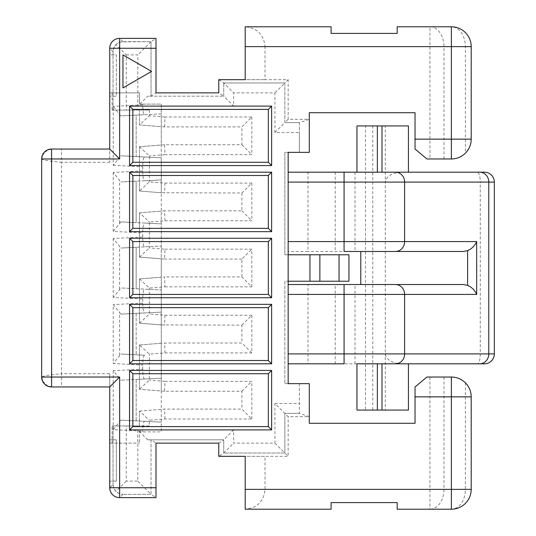<?xml version="1.0" encoding="UTF-8"?>
<svg xmlns="http://www.w3.org/2000/svg" width="536" height="536" viewBox="0 0 536 536"><rect width="100%" height="100%" fill="white"/><g stroke="black" fill="none" stroke-linecap="round" stroke-linejoin="round"><path stroke-width="0.4" stroke-dasharray="2.68 2.01" d="M245.2 456.337L245.2 509.2C257.22 508.001 263.826 501.395 265.025 489.375L265.025 456.337L245.2 456.337M471.204 396.861C471.117 391.421 469.181 386.751 465.395 382.845C461.489 379.059 456.813 377.123 451.379 377.036L426.931 377.036L415.032 386.945L415.032 423.293L309.299 423.293L309.299 383.642L299.39 383.642L299.39 413.383L309.299 416.686L288.154 416.686L284.851 413.383L299.39 413.383L299.39 383.642L284.851 383.642L288.154 383.642L288.154 281.219L284.851 281.219L284.851 383.642L284.851 281.219L339.04 281.219L339.04 254.781L348.949 254.781L348.949 281.219L339.04 281.219M119.615 114.604L120.922 115.883L136.164 115.119L136.164 156.552L120.922 155.788L113.223 165.329L113.223 106.342L119.615 114.604L119.615 157.068M241.897 325.164L251.813 315.248L251.813 352.916L164.974 352.916L149.383 354.149L139.467 344.983L164.579 343.007L241.897 343.007L241.897 325.164L161.276 324.903L161.276 390.985L139.467 389.263L161.276 390.985L161.276 431.882L139.467 431.882L139.467 443.118L139.467 431.882L161.276 431.882L161.276 157.805L144.586 156.974C143.467 157.517 142.851 160.793 142.737 166.803L142.737 170.951C142.851 176.96 143.467 180.237 144.586 180.779L120.922 181.965L136.164 181.202L136.164 222.634L120.922 221.87L144.586 223.056C143.467 223.599 142.851 226.875 142.737 232.885L142.737 237.033C142.851 243.043 143.467 246.319 144.586 246.862L161.276 246.031L136.164 247.284L136.164 288.716L120.922 287.953L113.223 297.493L142.737 298.967C142.851 292.958 143.467 289.681 144.586 289.139L120.922 287.953M356.942 363.817L307.979 363.817L307.979 284.522L288.154 284.522L288.154 363.817L288.154 284.522M385.297 410.073L408.425 410.073L408.425 363.817L402.241 363.817C391.97 363.22 386.322 359.917 385.297 353.907L385.297 182.093C386.322 176.083 391.97 172.78 402.241 172.183L477.382 172.183A9.909 2.874 -90 0 1 480.256 182.093L385.297 182.093L385.297 125.927L372.741 125.927L372.741 410.073L385.297 410.073L385.297 353.907L480.256 353.907L480.256 182.093L494.333 182.093L494.333 353.907A9.909 9.909 -96.6 0 1 484.417 363.817M120.922 221.87L113.223 231.411L142.737 232.885M385.297 125.927L408.425 125.927L408.425 172.183L288.154 172.183L288.154 251.478L307.979 251.478L307.979 172.183M463.258 284.522L307.979 284.522M360.782 251.478L307.979 251.478M356.942 410.073L365.472 410.073L365.472 125.927L356.942 125.927M139.467 278.901L139.467 323.181L139.467 278.901L164.579 276.924L164.974 286.834L149.383 288.067L139.467 278.901L161.276 277.179L161.276 324.903L139.467 323.181L161.276 324.903M109.733 54.886L109.733 96.185L109.733 54.886L116.339 54.886L116.339 96.185L109.733 96.185L116.339 96.185L116.339 54.886L109.733 54.886M51.583 149.055L109.733 149.055L109.733 162.267L109.733 48.273C110.322 42.257 113.625 38.954 119.642 38.364L155.989 38.364L151.031 41.667L120.741 41.915L116.346 44.187L113.793 47.784L113.036 51.583L113.036 110.061L126.255 110.061L126.255 54.886L115.944 44.575M429.952 158.964L443.969 158.964L443.969 46.625L429.952 46.625L429.952 158.964L426.931 158.964L415.032 149.055L415.032 112.707L309.299 112.707L309.299 119.314L288.154 119.314L288.154 79.663L265.025 79.663L265.025 46.625L429.952 46.625L429.952 26.8L451.379 26.8A19.825 19.825 -19.9 0 1 471.204 46.625L465.395 46.625A19.825 14.016 90 0 0 451.379 26.8L397.189 26.8L397.189 33.406L331.107 33.406L331.107 26.8L245.2 26.8C257.22 27.999 263.826 34.605 265.025 46.625M443.969 158.964L451.379 158.964C456.813 158.877 461.489 156.941 465.395 153.155C469.181 149.249 471.117 144.579 471.204 139.139M339.04 254.781L284.851 254.781L288.154 254.781L288.154 152.358L284.851 152.358L284.851 254.781L284.851 152.358L299.39 152.358L299.39 132.533L274.941 132.533L274.941 92.882L233.636 92.882L233.636 106.101L223.726 96.185L223.726 82.973L223.726 96.185L218.768 92.882L218.768 79.663L265.025 79.663L245.2 79.663L245.2 26.8M144.586 421.303L161.276 422.133L136.164 420.881L136.164 379.448L161.276 378.195L120.922 380.212L136.164 379.448L136.164 420.881L120.922 420.117L144.586 421.303C143.467 421.845 142.851 425.122 142.737 431.132L142.737 431.882M112.064 425.939L139.467 425.939L139.467 411.065L164.579 409.089L241.897 409.089L251.813 418.998L164.974 418.998L149.383 420.231L149.383 425.939L113.036 425.939L113.036 484.417L113.036 425.939L112.064 425.939L112.064 443.118L139.467 443.118L109.733 443.118L109.733 373.733L109.733 386.945L51.583 386.945M142.737 298.967L142.737 303.115C142.851 309.125 143.467 312.401 144.586 312.944L161.276 312.113L136.164 313.366L136.164 354.798L136.164 313.366L120.922 314.13L113.223 304.589L113.223 363.576L142.737 365.05C142.851 359.04 143.467 355.763 144.586 355.221L120.922 354.035L113.223 363.576M142.737 170.951L113.223 172.425L120.922 181.965M164.974 220.752L164.579 210.836L161.276 211.097L161.276 258.821L164.579 259.076L164.974 249.166L149.383 247.934L149.383 221.984L164.974 220.752L251.813 220.752L251.813 183.084L241.897 192.994L161.276 192.739L161.276 211.097L139.467 212.819L149.383 221.984M155.989 443.118L155.989 497.636L151.031 494.333L122.952 494.333L151.031 494.333L151.031 439.815L155.989 443.118L218.768 443.118L218.768 456.337L288.154 456.337L288.154 416.686M142.737 237.033L113.223 238.507L120.922 248.047L136.164 247.284L136.164 288.716L161.276 289.969L144.586 289.139M365.472 125.927L372.741 125.927M365.472 410.073L372.741 410.073M164.974 286.834L251.813 286.834L241.897 276.924L164.579 276.924M251.813 286.834L251.813 249.166L164.974 249.166M241.897 276.924L241.897 259.076L251.813 249.166M126.255 110.061L149.383 110.061L112.064 110.061L112.064 92.882L109.733 92.882L139.467 92.882L139.467 104.118L142.737 104.118L142.737 104.868C142.851 110.878 143.467 114.155 144.586 114.697L120.922 115.883M144.586 223.056L161.276 223.887L136.164 222.634L136.164 181.202L161.276 179.949L144.586 180.779M164.974 352.916L164.579 343.007M251.813 352.916L241.897 343.007M48.066 386.302L42.465 380.928M218.768 79.663L223.726 82.973L233.636 92.882M139.467 323.181L149.383 314.016L149.383 288.067M251.813 315.248L164.974 315.248L149.383 314.016M164.974 315.248L164.579 325.164M139.467 389.263L139.467 344.983L139.467 389.263L149.383 380.098L149.383 354.149M429.952 377.036L429.952 509.2L397.189 509.2L397.189 502.594L331.107 502.594L331.107 509.2L245.2 509.2M144.586 114.697L161.276 113.867L161.276 157.805L136.164 156.552L136.164 115.119L161.276 113.867L161.276 104.118L139.467 104.118L139.467 92.882L112.064 92.882M251.813 418.998L251.813 381.331L164.974 381.331L164.579 391.247L241.897 391.247L241.897 409.089M164.579 391.247L161.276 390.985M443.969 377.036L443.969 489.375A19.825 14.016 90 0 1 429.952 509.2L451.379 509.2A19.825 14.016 90 0 0 465.395 489.375L471.204 489.375A19.825 19.825 160.1 0 1 451.379 509.2M109.733 149.055L61.493 149.055L61.493 162.267C49.453 161.169 42.847 160.063 41.667 158.964L41.667 377.036C42.847 375.937 49.453 374.832 61.493 373.733L61.493 386.945M218.768 443.118L223.726 439.815L147.728 439.815L223.726 439.815L223.726 453.027L218.768 456.337M161.276 258.821L139.467 257.099L139.467 212.819L139.467 257.099L161.276 258.821L161.276 277.179M408.425 172.183L402.241 172.183M484.417 172.183A9.909 9.909 -96.6 0 1 494.333 182.093M112.064 443.118L109.733 443.118L109.733 487.727C110.322 493.743 113.625 497.046 119.642 497.636L155.989 497.636M147.728 439.815L137.819 429.899L137.819 481.114L126.255 481.114L126.255 425.939M126.255 481.114L115.944 491.425L113.793 488.216L113.036 484.417L109.733 487.727M241.897 192.994L241.897 210.836L164.579 210.836M137.819 429.899L233.636 429.899L233.636 443.118L274.941 443.118L274.941 403.467L284.851 413.383L284.851 453.027L284.851 413.383L299.39 413.383M274.941 403.467L299.39 403.467M144.586 355.221L120.922 354.035M288.154 119.314L284.851 122.617L284.851 82.973L288.154 79.663M274.941 132.533L284.851 122.617L299.39 122.617L284.851 122.617L284.851 82.973L274.941 92.882M139.467 212.819L161.276 211.097M241.897 210.836L251.813 220.752M233.636 429.899L223.726 439.815L223.726 453.027L284.851 453.027L288.154 456.337M139.467 257.099L149.383 247.934M241.897 259.076L164.579 259.076M42.311 155.447L47.691 149.846M126.255 54.886L137.819 54.886L137.819 106.101L147.728 96.185L151.031 96.185L155.989 92.882L218.768 92.882M144.586 379.026C143.467 378.483 142.851 375.207 142.737 369.197L113.223 370.671L120.922 380.212M112.064 110.061L113.036 110.061L113.036 51.577C113.625 45.56 116.928 42.257 122.952 41.667L151.031 41.667L137.819 54.886M142.737 369.197L142.737 365.05M120.922 420.117L113.223 429.658L142.737 431.132M288.154 251.478L288.154 172.183M149.383 110.061L149.383 115.769L139.467 124.935L164.579 126.911L241.897 126.911L251.813 117.002L164.974 117.002L164.579 126.911M139.467 124.935L139.467 110.061L139.467 124.935L161.276 126.657L161.276 104.118L142.737 104.118M120.922 155.788L144.586 156.974L120.922 155.788M109.733 439.815L109.733 481.114L109.733 439.815L116.339 439.815L109.733 439.815M164.974 117.002L149.383 115.769M241.897 144.754L251.813 154.669L164.974 154.669L164.579 144.754L241.897 144.754L241.897 126.911M251.813 117.002L251.813 154.669M251.813 183.084L164.974 183.084L149.383 181.851L139.467 191.017L139.467 146.737L164.579 144.754M139.467 191.017L139.467 146.737L161.276 145.015L161.276 192.739L139.467 191.017L161.276 192.739M144.586 246.862L120.922 248.047M139.467 344.983L161.276 343.261M151.031 96.185L151.031 41.667L151.031 96.185L223.726 96.185L147.728 96.185M155.989 92.882L155.989 38.364M164.974 183.084L164.579 192.994M139.467 146.737L149.383 155.902L149.383 181.851M164.974 154.669L149.383 155.902M164.974 381.331L149.383 380.098M137.819 106.101L233.636 106.101M122.952 87.924L122.952 54.886L151.561 71.409L122.952 87.924M288.154 254.781L288.154 281.219M223.726 82.973L284.851 82.973L223.726 82.973M309.299 152.358L299.39 152.358L299.39 122.617L309.299 119.314L309.299 152.358M299.39 122.617L299.39 132.533M151.031 439.815L151.031 494.333L137.819 481.114M116.339 481.114L109.733 481.114L116.339 481.114L116.339 439.815L116.339 481.114M164.974 418.998L164.579 409.089M149.383 425.939L139.467 425.939L139.467 411.065L149.383 420.231M139.467 411.065L161.276 409.343M241.897 391.247L251.813 381.331M408.425 363.817L402.241 363.817L408.425 363.817M274.941 443.118L284.851 453.027L223.726 453.027L233.636 443.118M113.036 484.423C113.625 490.44 116.928 493.743 122.952 494.333L119.16 493.576L115.944 491.425M161.276 126.657L161.276 145.015M309.962 281.219L309.962 254.781L309.962 281.219M144.586 312.944L120.922 314.13L144.586 312.944M355.006 363.817L355.006 284.522M355.006 172.183L355.006 251.478M41.667 158.964L41.667 377.036M119.615 223.15L119.615 180.686M119.615 289.232L119.615 246.768M142.737 104.868L113.223 106.342M465.395 382.845L465.395 489.375L265.025 489.375M335.201 363.817L335.201 284.522M109.733 162.267L61.493 162.267L61.493 373.733L109.733 373.733M494.333 353.907L480.256 353.907A9.909 2.874 -90 0 1 477.382 363.817M119.615 355.314L119.615 312.85M397.189 26.8L429.952 26.8A19.825 14.016 90 0 1 443.969 46.625L465.395 46.625L465.395 153.155M113.223 165.329L142.737 166.803M113.223 231.411L113.223 172.425M113.223 297.493L113.223 238.507M142.737 303.115L113.223 304.589M113.223 429.658L113.223 370.671M335.201 172.183L335.201 251.478M119.615 421.397L119.615 378.932M113.036 51.577L109.733 48.273M122.952 41.667L119.642 38.364M122.952 494.333L119.642 497.636"/><path stroke-width="0.8" d="M288.154 284.522L344.072 284.522L344.072 363.817L307.979 363.817M377.364 363.817L356.942 363.817L356.942 410.073L377.364 410.073L377.364 363.817L408.425 363.817L408.425 410.073L381.994 410.073L381.994 363.817M47.691 149.846L51.583 149.055A9.909 9.909 -19.9 0 0 41.667 158.964L42.311 155.447M356.942 172.183L356.942 125.927L381.994 125.927L381.994 172.183M381.994 125.927L408.425 125.927L408.425 172.183M344.072 284.522L463.258 284.522L467.6 285.353L467.6 250.647L463.258 251.478L360.782 251.478L360.782 284.522M309.962 254.781L309.962 281.219L348.949 281.219L348.949 254.781L288.154 254.781M245.2 489.375L471.204 489.375L471.204 396.861A19.825 19.825 -19.9 0 0 451.379 377.036L451.379 396.861L471.204 396.861L471.204 489.375A19.825 19.825 160.1 0 1 451.379 509.2L397.189 509.2L397.189 502.594L331.107 502.594L331.107 509.2L245.2 509.2L245.2 456.337L218.768 456.337L218.768 443.118L155.989 443.118L155.989 487.727L119.649 487.727L119.649 377.036L41.667 377.036L41.667 158.964L51.583 158.964L51.583 386.945A9.909 9.909 74.4 0 1 41.667 377.036L42.465 380.928M426.931 377.036L451.379 377.036L426.931 377.036L415.032 386.945L415.032 423.293L309.299 423.293L309.299 383.642L288.154 383.642L288.154 152.358L309.299 152.358L309.299 112.707L415.032 112.707L415.032 149.055L426.931 158.964L451.379 158.964A19.825 19.825 -19.9 0 0 471.204 139.139L451.379 139.139L451.379 158.964L426.931 158.964M129.558 297.735L271.631 297.735L268.328 294.432L132.861 294.432L129.558 297.735L129.558 238.265L132.861 241.569L268.328 241.569L268.328 294.432M129.558 363.817L129.558 304.348L271.631 304.348L271.631 363.817L268.328 360.514L132.861 360.514L129.558 363.817L271.631 363.817M268.328 360.514L268.328 307.651L132.861 307.651L132.861 360.514M132.861 307.651L129.558 304.348M155.989 497.636L119.649 497.636L119.649 487.727L109.733 487.727A9.909 9.909 -11.5 0 0 119.649 497.636L155.989 497.636L155.989 487.727M479.707 172.183A9.909 9.079 90 0 1 488.785 182.093L404.606 182.093A9.909 9.079 -90 0 0 395.528 172.183L484.417 172.183A9.909 9.909 -96.6 0 1 494.333 182.093L494.333 353.907A9.909 9.909 -96.6 0 1 484.417 363.817L408.425 363.817L484.417 363.817M132.861 373.733L132.861 426.596L268.328 426.596L271.631 429.899L129.558 429.899L129.558 370.43L271.631 370.43L268.328 373.733L132.861 373.733L129.558 370.43M129.558 429.899L132.861 426.596M119.649 377.036L109.733 386.945L51.583 386.945L48.066 386.302M377.364 125.927L377.364 172.183M132.861 175.486L268.328 175.486L271.631 172.183L129.558 172.183L132.861 175.486L132.861 228.349L129.558 231.653L129.558 172.183M155.989 38.364L119.649 38.364L155.989 38.364L155.989 92.882L218.768 92.882L218.768 79.663L245.2 79.663L245.2 26.8L331.107 26.8L331.107 33.406L397.189 33.406L397.189 26.8L451.379 26.8L451.379 139.139L415.032 139.139M132.861 241.569L132.861 294.432M271.631 297.735L271.631 238.265L268.328 241.569M271.631 238.265L129.558 238.265M155.989 48.273L119.649 48.273L119.649 38.364A9.909 9.909 -19.9 0 0 109.733 48.273L109.733 149.055L119.649 158.964L119.649 48.273L109.733 48.273L109.733 149.055L51.583 149.055L109.733 149.055M129.558 165.57L271.631 165.57L268.328 162.267L132.861 162.267L129.558 165.57L129.558 106.101L132.861 109.404L132.861 162.267M395.528 172.183L288.154 172.183M344.072 251.478L463.258 251.478L344.072 251.478L344.072 241.569L288.154 241.569M467.6 250.647C471.794 248.791 474.822 245.763 476.678 241.569L344.072 241.569L344.072 182.093L288.154 182.093M484.417 172.183L477.382 172.183M268.328 307.651L271.631 304.348M377.364 410.073L381.994 410.073M268.328 175.486L268.328 228.349L132.861 228.349M467.6 285.353C471.794 287.209 474.822 290.237 476.678 294.432L404.606 294.432L404.606 353.907L488.785 353.907L488.785 182.093L494.333 182.093M268.328 228.349L271.631 231.653L129.558 231.653M122.952 87.924L122.952 54.886L151.561 71.409L122.952 87.924M309.962 281.219L288.154 281.219M268.328 162.267L268.328 109.404L271.631 106.101L271.631 165.57M271.631 231.653L271.631 172.183M271.631 106.101L129.558 106.101M271.631 429.899L271.631 370.43M109.733 487.727L109.733 386.945L109.733 487.727M268.328 373.733L268.328 426.596M245.2 46.625L471.204 46.625A19.825 19.825 -19.9 0 0 451.379 26.8M471.204 46.625L471.204 139.139L471.204 46.625M344.072 363.817L288.154 363.817M268.328 109.404L132.861 109.404M119.649 158.964L51.583 158.964L51.583 149.055M339.04 281.219L339.04 254.781M319.871 281.219L319.871 254.781M41.667 158.964L41.667 377.036M344.072 172.183L344.072 182.093L404.606 182.093L404.606 241.569A9.909 9.079 -90 0 1 395.528 251.478M476.678 294.432L476.678 241.569M288.154 294.432L404.606 294.432A9.909 9.079 90 0 0 395.528 284.522L463.258 284.522M288.154 353.907L404.606 353.907A9.909 9.079 90 0 1 395.528 363.817M415.032 396.861L451.379 396.861L451.379 509.2M479.707 363.817A9.909 9.079 90 0 0 488.785 353.907L494.333 353.907"/></g></svg>
